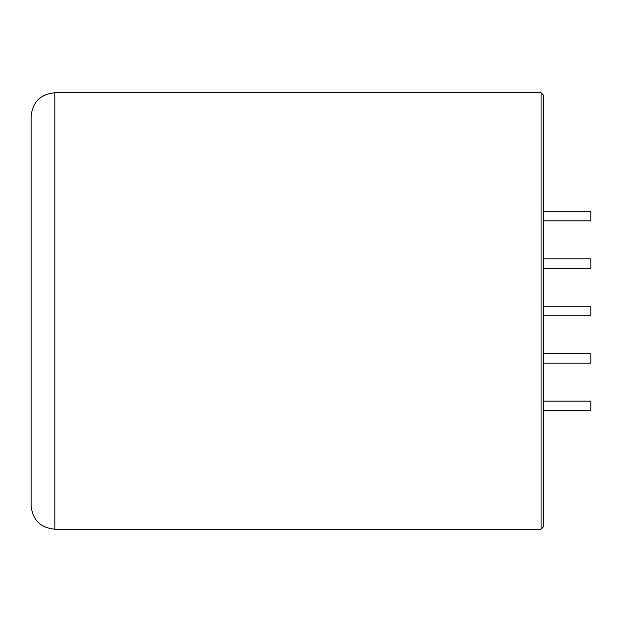 <?xml version="1.0" encoding="UTF-8"?>
<svg xmlns="http://www.w3.org/2000/svg" width="622" height="622" viewBox="0 0 622 622"><rect width="100%" height="100%" fill="white"/><g stroke="black" fill="none" stroke-linecap="round" stroke-linejoin="round"><path stroke-width="0.93" d="M31.1 505.507L31.1 116.493C32.507 102.086 40.414 94.179 54.822 92.771L54.822 529.229C40.414 527.821 32.507 519.914 31.1 505.507M541.086 92.771L543.457 95.143L543.457 526.857L541.086 529.229L541.086 92.771L54.822 92.771M543.457 306.257L590.9 306.257L590.9 315.743L543.457 315.743M543.457 211.371L590.9 211.371L590.9 220.864L543.457 220.864M543.457 258.814L590.9 258.814L590.9 268.3L543.457 268.3M543.457 353.7L590.9 353.7L590.9 363.186L543.457 363.186M543.457 401.136L590.9 401.136L590.9 410.629L543.457 410.629M541.086 529.229L54.822 529.229"/></g></svg>
